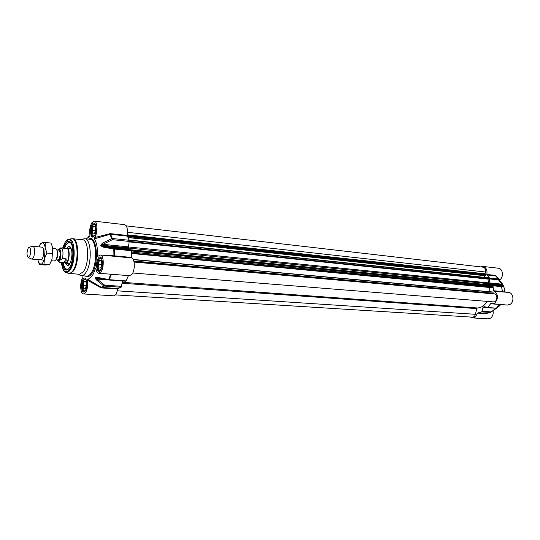 <?xml version="1.0" encoding="UTF-8"?>
<svg xmlns="http://www.w3.org/2000/svg" width="540" height="540" viewBox="0 0 540 540"><rect width="100%" height="100%" fill="white"/><g stroke="black" fill="none" stroke-linecap="round" stroke-linejoin="round"><path stroke-width="0.81" d="M129.148 239.996L488.693 277.803L489.308 279.241L488.072 282.845L488.579 284.769L492.035 285.721L492.635 286.781L491.954 287.51L131.524 253.199L491.987 287.51M484.799 275.711L483.847 277.297M126.218 225.862L483.03 267.165C485.028 267.719 485.845 269.332 485.474 272.018L485.048 273.8L485.764 275.083L485.278 275.765L128.054 237.526M487.188 301.374C484.637 305.539 481.376 307.746 477.421 307.982L476.78 308.624L475.43 314.3C474.883 316.156 473.87 317.108 472.379 317.156L115.648 294.908M492.892 291.998L133.13 259.436L492.892 291.998L493.324 293.517L494.708 293.99C498.231 294.968 497.084 302.36 493.486 301.88L132.739 273.004M489.645 287.293L489.821 291.722M39.508 264.587L45.083 265.039L49.585 264.647L52.009 259.207L52.684 248.38L51.779 245.012L50.935 243.041L45.326 242.494L45.158 247.678L46.913 253.071L44.476 258.566L43.963 264.188L39.508 264.587L38.489 262.069M52.549 253.571L46.913 253.071M40.149 244.397L40.878 243.128L45.326 242.494M49.585 264.647L43.963 264.188M37.861 259.612L38.603 262.359L40.77 264.317C42.235 264.047 43.47 262.13 44.476 258.566L45.158 247.678C44.591 244.303 43.578 242.656 42.127 242.73L40.169 244.364L38.988 246.881M52.117 245.997L52.684 248.38L52.009 259.207L50.531 262.953M41.047 259.868L42.262 258.863C43.848 255.454 44.152 251.951 43.18 248.36L42.012 247.165M51.53 260.759L54.452 261.009L55.91 259.889C57.436 256.601 57.726 253.22 56.795 249.743L55.546 248.427L52.65 248.157M59.792 262.454C58.914 261.941 58.887 261.252 59.717 260.381L62.417 258.532L66.211 258.863L65.995 261.752L63.565 262.771L59.65 262.454L57.004 259.895M62.417 258.532C63.517 252.72 63.018 249.183 60.919 247.921L57.915 249.98M66.103 248.616C69.687 246.348 69.694 261.374 66.089 262.811L65.462 262.94L67.088 261.846C69.62 258.485 69.35 248.319 66.751 248.468L60.379 247.934M31.435 259.004L33.055 258.113C35.12 255.13 34.972 246.166 32.866 246.308L32.582 246.341M29.39 256.729C31.138 254.185 30.854 246.578 29.052 247.28L28.195 248.076C26.649 252.146 26.636 255.278 28.161 257.472L29.39 256.729M66.211 258.863L63.565 262.771M64.996 262.899L66.332 263.081C69.647 261.839 70.267 248.083 67.014 248.245L66.285 248.427M493.56 290.723L502.22 291.519L502.477 291.917L493.817 291.128L493.56 290.723L492.993 285.822L501.647 286.659L501.471 286.281L492.507 285.228L489.038 283.946L502.673 285.296L502.315 285.633L502.963 286.18L501.842 286.72L501.161 286.079L502.315 285.633L489.47 284.371M492.993 285.822L492.507 285.228M484.549 306.646L487.478 307.733L490.745 303.568L507.404 305.066M477.934 312.775L486.594 313.355L486.277 313.686L477.617 313.106L481.977 311.688L483.104 307.044L485.291 306.956M489.868 278.964L498.514 279.862L498.596 279.113L502.504 284.904L488.876 283.547L489.895 278.505L486.81 274.462L495.45 275.4L495.781 275.981L495.45 275.4M488.828 282.839L501.667 284.121L498.514 279.862L498.596 279.113L495.781 275.981L497.556 277.763M481.68 311.924L490.678 312.397L490.82 311.891L482.152 311.29M477.617 313.106L475.193 317.129L472.649 317.918L470.408 317.027M493.047 310.75C493.567 313.889 492.764 316.339 490.637 318.094L488.012 318.863M487.148 313.315L486.743 313.349M486.277 313.686L486.709 313.578M493.817 291.128C498.312 294.287 498.65 298.256 494.829 303.028L492.035 303.872M502.477 291.917L508.491 292.397C513.27 292.491 514.661 301.509 510.293 304.25L507.492 305.073M498.272 268.211L498.305 268.211C502.841 268.414 504.002 277.04 499.844 279.794L495.815 275.582M480.627 266.882L482.929 266.423C486.223 267.368 487.512 270.047 486.81 274.462M488.876 283.547L489.038 283.946M501.795 283.453L502.963 286.18M496.55 308.225L499.21 306.126M495.848 308.381L495.72 308.812L496.442 308.293L495.761 308.779M495.767 308.374L490.482 312.444L486.594 313.355L490.502 312.491L495.72 308.812L490.752 312.329M496.071 308.381L497.806 307.341M503.881 291.971L502.409 291.506L501.647 286.659L502.22 291.519L502.767 291.924M498.11 278.451L501.235 282.299C503.408 284.911 504.603 288.164 504.833 292.059M495.794 308.347L496.685 308.111L499.291 304.439L490.435 303.764M500.796 304.553L499.223 306.113M89.789 236.297L89.964 235.285C89.269 230.459 89.93 226.247 91.942 222.662L94.23 221.137C97.571 221.042 97.902 233.294 94.648 237.539L110.336 233.624L127.163 235.447L129.344 240.813L128.277 247.82L101.304 245.147L102.924 244.316L102.317 243.277L111.773 238.545L112.361 238.505L112.401 239.679L129.303 241.441M94.23 221.137L124.585 224.667C127.082 225.734 127.946 229.325 127.163 235.447M122.398 281.003L121.406 286.895L118.058 288.711L115.871 294.644L113.832 295.819M117.956 289.035L101.176 287.908L87.453 280.219C88.142 285.228 87.487 289.406 85.482 292.748L83.565 293.956C80.15 294.179 79.657 281.556 82.89 277.499L82.897 275.805M492.035 285.721L131.369 250.695L131.733 257.978C135.047 259.072 135.169 270.621 131.882 274.381L129.6 275.677M98.347 256.061L100.292 255.001C103.862 254.819 104.348 267.746 100.899 271.937L98.759 273.274C97.382 273.065 96.437 271.512 95.931 268.603L95.492 268.481L95.958 268.751M131.733 257.978L111.051 255.987M121.561 286.342L104.699 285.174L103.761 285.91L96.201 279.76L97.092 279.072L95.776 278.134L101.709 278.572M99.07 278.026L96.025 277.803L97.963 277.769M125.611 281.205L126.144 280.915L128.405 275.609L110.761 274.212M128.385 248.36L128.702 248.913L103.316 246.422L114.055 248.265L114.392 249.055L131.369 250.709L131.024 249.919L114.055 248.265L113.792 249.055L103.025 247.084L103.316 246.422L101.405 245.693L128.385 248.36L128.277 247.82M88.628 239.126C96.889 233.624 99.61 263.999 91.571 273.976C89.431 276.784 87.358 277.452 85.347 275.987M100.589 270.209C97.099 275.252 94.844 262.629 98.388 258.107C101.844 252.909 104.207 265.66 100.589 270.209M94.345 235.886C90.977 241.049 88.817 228.953 92.239 224.289C95.58 218.97 97.841 231.181 94.345 235.886M85.192 291.047C81.918 295.792 79.846 283.406 83.174 279.166C86.42 274.273 88.587 286.787 85.192 291.047M96.201 279.76L95.216 277.972L96.025 277.803L95.459 277.641L97.936 277.432L108.621 279.531L108.797 280.01L125.746 281.252M82.802 239.112L84.605 238.714C91.51 238.343 92.313 264.533 85.55 272.99C84.186 274.86 82.802 275.758 81.392 275.69L79.549 274.928M69.62 273.557L73.447 270.999C79.643 263.007 78.968 238.376 72.65 238.741L82.431 239.74C88.85 239.389 89.593 263.844 83.309 271.769L79.421 274.3L68.377 273.308C69.856 273.746 71.327 272.936 72.806 270.877C79.292 262.494 78.064 236.729 71.381 238.788L68.722 239.247C75.101 237.283 76.248 261.995 70.065 270.047C68.654 272.025 67.25 272.808 65.84 272.39C64.044 272.45 62.539 269.183 61.324 262.595M64.247 248.231L66.035 244.357L69.188 242.163L70.902 243.169M62.667 248.083L65.117 242.359C72.374 230.297 77.254 259.051 69.525 269.494C65.489 273.935 62.775 271.64 61.378 262.602M63.376 248.15L65.347 243.776C67.142 241.198 68.857 240.8 70.484 242.588C74.156 246.436 73.413 262.568 69.289 268.029L68.155 269.339C65.178 271.33 63.153 269.102 62.087 262.656M68.607 268.893L66.798 269.582C64.908 269.278 63.626 266.996 62.951 262.73M94.507 237.735L94.379 238.835L109.843 234.387L109.499 233.732M103.025 247.084L100.805 245.72L101.405 245.693L101.304 245.147L100.703 245.174L102.317 243.277M485.75 274.84L110.403 234.299L109.843 234.387L112.401 239.679L102.924 244.316L128.284 246.847M114.723 256.426L114.392 249.055L113.792 249.055L113.947 255.785L104.092 255.346M108.608 279.95L97.997 277.803L97.936 277.432M97.538 256.237C97.801 248.501 96.748 242.703 94.379 238.835M101.176 287.908L101.432 287.435L87.676 279.194C90.761 278.62 93.366 275.049 95.492 268.481M89.741 236.324L86.184 238.876M131.551 257.438L113.947 255.785L113.825 256.311M100.406 287.658L103.761 285.91L104.301 286.085L101.432 287.435L118.219 288.562M87.453 280.219L87.676 279.194M88.985 236.567L89.964 235.899M128.702 248.913L131.024 249.919M84.686 291.263L83.585 290.466M85.813 289.771L83.531 290.399C82.033 287.267 82.161 283.865 83.923 280.199L84.308 279.76C85.165 279.059 85.901 279.362 86.501 280.672M85.86 281.617L84.145 281.495L85.826 281.428L86.447 285.073L85.388 288.779L83.707 288.812L83.086 285.181L84.145 281.495M83.086 285.181L86.353 285.404M84.395 279.686L85.577 279.045M93.623 236.324L92.522 235.454M94.851 234.819L94.757 234.968C93.94 236.068 93.177 236.21 92.468 235.393C91.071 232.349 91.247 228.987 93.002 225.322L93.542 224.694C94.453 223.999 95.202 224.35 95.783 225.754M95.053 226.787L93.231 226.584L94.966 226.294L95.614 229.851L94.52 233.692L92.792 233.948L92.151 230.404L93.231 226.584M92.151 230.404L95.357 230.756M93.731 224.525L94.865 224.012M99.927 270.513L98.732 269.615M101.257 268.832L101 269.231C100.183 270.27 99.407 270.378 98.685 269.561C97.173 266.348 97.328 262.885 99.164 259.166L99.603 258.674C100.582 257.891 101.392 258.262 102.04 259.801M101.257 260.644L99.407 260.483L101.203 260.327L101.885 264.047L100.757 267.901L98.962 268.029L98.287 264.323L99.407 260.483M98.287 264.323L101.716 264.613M99.684 258.606L101.115 257.938M68.026 263.405L69.815 263.567M69.343 264.296L68.486 264.263L67.527 263.365M70.193 247.637L70.511 247.293M66.481 248.333L69.073 246.24C70.301 246.456 71.165 247.941 71.665 250.688C72.812 256.77 70.139 265.984 67.392 265.545L65.171 263.027M68.722 268.765C66.157 270.277 64.361 268.36 63.335 263L63.302 262.757M64.591 248.265C66.555 243 68.688 241.346 70.99 243.31M68.951 264.755L68.702 264.364M68.864 248.413L69.923 247.712L70.808 247.82M71.145 248.623L69.356 248.461M488.106 283.649L128.331 248.063M130.707 249.784L488.579 284.769M488.072 282.845L128.264 246.956M489.308 279.241L129.215 241.9M489.301 278.856L129.31 241.38M488.95 278.019L112.361 238.505L110.336 233.624M485.399 275.69L128.007 237.438M485.764 275.083L127.467 236.486M485.156 274.259L127.17 235.42M485.048 273.8L127.271 234.806M485.474 272.018L127.501 232.308M475.43 314.3L117.578 290.851M476.78 308.624L122.047 283.23M477.421 307.982L122.195 282.299M494.708 293.99L134.035 262.049M493.324 293.517L133.927 261.549M493.081 293.139L133.792 261.05M493.013 292.154L133.245 259.646M489.55 287.483L131.537 253.476M492.358 287.449L131.524 253.058M492.635 286.781L131.47 252.092M492.277 285.93L131.395 250.958M489.071 285.228L131.321 250.405M57.524 259.936C58.131 260.779 58.799 260.692 59.522 259.679C61.857 256.473 60.777 247.246 58.408 250.027M56.842 249.878L58.745 250.054C60.541 251.903 60.615 254.954 58.961 259.214L57.881 259.969L55.958 259.808M56.045 259.659L56.666 259.018C58.178 255.494 58.253 252.504 56.903 250.04M57.004 250.385L57.092 250.648C57.868 253.53 57.618 256.331 56.356 259.058L56.187 259.375M57.281 259.916C57.942 261.11 58.705 261.124 59.562 259.949C62.167 256.345 60.723 246.254 58.158 250M499.115 304.425L496.463 308.165L487.796 307.523M489.746 278.107L498.386 279.018L495.572 275.886L486.932 274.954M505.096 292.086L503.989 287.327M502.7 284.978L502.868 285.37M482.976 307.375L487.04 307.672M108.081 279.875L97.092 279.072L104.699 285.174L104.301 286.085L121.156 287.233M110.815 274.219L108.621 279.531L109.195 279.673L108.938 279.976L97.2 277.682M111.422 274.259L109.195 279.673L126.144 280.915M86.609 276.089L86.69 276.089C88.115 276.156 89.512 275.258 90.889 273.402C97.693 264.985 96.856 238.896 89.89 239.261L84.605 238.714M100.676 257.702L100.642 257.702C101.041 255.157 104.166 265.41 100.642 269.899L99.556 270.675C97.011 270.79 96.66 261.718 99.077 258.687L100.697 257.702M93.272 236.473L93.258 236.473C90.869 236.527 90.626 227.927 92.914 224.863L94.534 223.79C94.844 221.346 97.774 231.059 94.392 235.609L93.258 236.473M84.335 291.425L84.321 291.425C81.898 291.58 81.54 282.602 83.842 279.734L85.246 278.836C85.536 276.257 88.634 286.477 85.252 290.743L84.321 291.425M100.805 245.72L100.703 245.174M65.259 268.265L67.014 269.582M64.57 248.265C65.873 244.431 67.5 242.413 69.444 242.204L67.493 243.189M485.278 275.765L128.075 237.566M40.169 244.364L40.878 243.128M38.603 262.359L38.887 263.162M65.489 262.94L59.65 262.454M43.997 260.125L31.752 259.099M29.052 247.28L32.616 246.335M28.161 257.472L31.502 259.038M42.046 247.165L32.866 246.308M67.014 248.245L70.632 248.582M65.711 263.209L69.478 263.527M472.649 317.918L488.086 318.87M482.929 266.423L498.305 268.211M503.719 286.565L505.197 292.093M487.316 307.753L496.49 308.266M113.873 295.826L83.565 293.956M129.647 275.677L98.759 273.274M110.923 255.974L100.292 255.001M86.69 276.089L81.392 275.69M81.675 239.659L83.012 239.011M62.613 248.083L65.165 242.096L68.722 239.247M70.848 243.081L70.484 242.588M65.84 272.39L68.377 273.308M72.65 238.741L71.381 238.788M78.604 274.239L79.866 275.164M89.093 236.52L89.876 236.183M88.243 236.959L89.991 235.622M83.531 290.399L83.801 290.756M92.468 235.393L92.731 235.764M98.685 269.561L98.955 269.933M71.253 248.94L70.47 248.582M69.302 263.513L69.977 263.27M68.479 264.263L69.134 264.56M67.007 269.582C65.185 269.062 63.956 266.888 63.322 263.054L63.275 262.757M69.923 247.712L70.645 247.516"/></g></svg>
